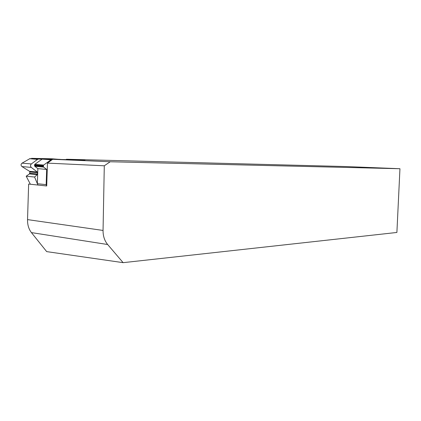 <?xml version="1.0" encoding="UTF-8"?>
<svg xmlns="http://www.w3.org/2000/svg" width="421" height="421" viewBox="0 0 421 421"><rect width="100%" height="100%" fill="white"/><g stroke="black" fill="none" stroke-linecap="round" stroke-linejoin="round"><path stroke-width="0.63" d="M104.292 165.79L47.468 163.122L52.667 159.296L110.197 161.759L104.292 165.79L103.05 230.445C103.024 236.065 104.561 240.759 107.66 244.517L123.127 262.662L396.892 232.46L399.95 168.726L110.197 161.759M66.144 159.527L66.513 159.254L85.047 160.022L52.667 159.296M66.513 159.254L345.888 166.553L399.95 168.726M123.127 262.662L46.678 251.616L31.422 232.597C28.744 229.14 27.444 224.809 27.533 219.604L28.639 184.051L37.922 185.04L37.364 183.709L46.163 184.635L46.71 185.977L37.922 185.04L34.59 177.03L26.197 176.204L30.375 184.235M47.468 163.122L46.71 185.977M31.443 158.48L37.943 159.07L52.646 159.312L42.105 159.138L51.904 159.854M31.449 158.338L51.678 158.775L59.971 159.427L55.135 159.349L67.481 159.627M50.915 159.838L43.668 165.053L43.337 165.742L43.6 167.079L46.663 169.426L46.163 184.635M42.105 159.138L34.832 164.301L34.506 164.979L34.769 166.306L37.848 168.632L37.364 183.709M37.848 168.632L46.663 169.426M37.943 159.07L31.354 163.948C30.307 165.09 30.27 166.242 31.249 167.395L37.295 172.031L37.574 172.705L37.253 174.647L34.59 177.03M30.212 158.454L22.06 163.153C20.771 164.264 20.734 165.4 21.955 166.569L29.523 171.305L29.875 171.978L29.496 173.905L26.197 176.204M59.087 159.306L58.693 159.327M103.05 230.445L27.533 219.604M107.66 244.517L31.422 232.597M34.832 164.301L43.668 165.053M34.506 164.979L43.337 165.742M34.485 165.616L43.316 166.384M34.769 166.306L43.6 167.079M29.912 158.754L37.701 159.38M22.06 163.153L31.354 163.948M21.955 166.569L31.249 167.395M29.523 171.305L37.295 172.031M29.875 171.978L37.574 172.705M29.833 173.273L37.532 174.01M29.496 173.905L37.253 174.647M58.898 159.291L60.829 159.443"/></g></svg>
